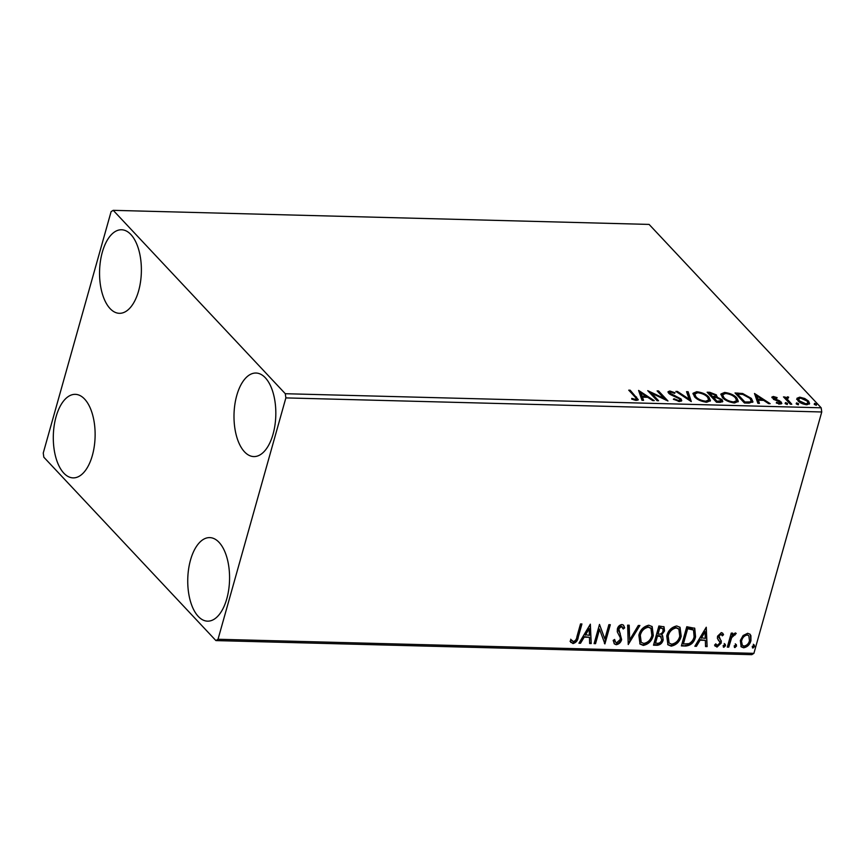 <?xml version="1.0" encoding="UTF-8"?>
<svg xmlns="http://www.w3.org/2000/svg" width="865" height="865" viewBox="0 0 865 865"><rect width="100%" height="100%" fill="white"/><g stroke="black" fill="none" stroke-linecap="round" stroke-linejoin="round"><path stroke-width="1.3" d="M273.059 434.144A41.79 20.901 91.5 0 1 253.813 456.579A41.79 20.901 91.5 0 1 236.761 395.467A41.79 20.901 91.5 0 1 256.008 373.031A41.79 20.901 91.5 0 1 273.059 434.144M92.36 455.455A41.79 20.901 91.5 0 1 73.114 477.88A41.79 20.901 91.5 0 1 56.063 416.768A41.79 20.901 91.5 0 1 75.309 394.343A41.79 20.901 91.5 0 1 92.36 455.455M138.616 290.878A41.79 20.901 91.5 0 1 119.37 313.314A41.79 20.901 91.5 0 1 102.319 252.202A41.79 20.901 91.5 0 1 121.565 229.766A41.79 20.901 91.5 0 1 138.616 290.878M226.803 598.721A41.79 20.901 91.5 0 1 207.557 621.157A41.79 20.901 91.5 0 1 190.505 560.044A41.79 20.901 91.5 0 1 209.752 537.608A41.79 20.901 91.5 0 1 226.803 598.721M43.823 457.196L215.904 640.587L218.023 639.267L285.872 397.9L285.299 393.716L113.218 210.336L111.098 211.644L43.25 453.022L43.823 457.196M218.023 639.267L753.902 653.356L751.782 654.664L215.904 640.587M796.957 398.278L799.714 397.165L804.731 398.484L808.58 401.122L809.608 403.609L806.829 404.755C802.861 404.225 799.909 402.928 797.995 400.841L796.957 398.278M784.544 397.997L785.625 399.079L787.312 396.84L788.642 397.121L787.355 399.262L791.799 404.236L790.351 404.193L783.474 396.873L785.971 397.522M787.918 397.738L786.75 399.295M773.353 396.473L777.116 397.597L776.867 398.203L774.294 397.381L773.829 398.332L779.733 400.873L781.863 403.371L780.219 404.052L776.316 402.982L776.51 402.333L779.214 403.155L779.862 402.02L773.937 399.468L771.861 397.089L773.353 396.473L773.602 397.619M774.294 397.381L773.57 399.252M778.997 403.912L779.862 402.02M748.787 403.101L744.43 402.993L735.012 392.959L742.657 393.51L751.382 398.408L752.95 401.836L748.787 403.101M716.534 402.257L707.127 392.223L709.776 392.299L716.425 394.894L716.674 396.981L722.037 399.63L722.816 401.414L720.285 402.355L716.534 402.257M717.117 396.451L716.469 397.705M691.286 401.598L675.868 391.413L677.436 391.445L689.135 399.176L686.551 391.683L688.129 391.726L691.286 401.598M658.579 400.733L657.14 400.7L647.734 390.666L664.125 398.397L657.108 390.915L658.546 390.948L667.964 400.982L651.583 393.272L658.579 400.733M634.996 396.84L628.736 390.169L630.174 390.202L638.284 399.706L636.402 400.398L631.764 399.154L631.774 398.397L635.418 399.371L636.413 398.938L634.996 396.84M285.299 393.716L821.177 407.804L649.096 224.413L113.218 210.336M638.597 390.429L654.254 400.625L652.686 400.582L647.744 397.316L642.468 397.176L643.56 400.344L641.992 400.3L638.597 390.429M679.63 401.544L673.359 399.241L674.051 398.754L678.56 400.506L680.031 399.933L679.587 398.873L670.851 394.797L668.677 393.251L668.018 391.737L669.834 391.002L675.046 392.786L674.505 393.38L670.786 392.029L670.083 393.251L681.047 398.927L681.75 400.625L679.63 401.544M669.488 393.964L669.726 392.44L669.813 394.191M694.552 396.83L693.027 393.272L696.693 391.704C702.239 392.45 706.316 394.267 708.943 397.165L710.446 400.614L706.694 402.247C701.212 401.49 697.168 399.684 694.552 396.83M722.448 397.565L720.923 394.007L724.589 392.44C730.125 393.186 734.212 395.002 736.829 397.9L738.332 401.338L734.59 402.982C729.109 402.225 725.065 400.419 722.448 397.565M754.496 393.478L770.153 403.663L768.585 403.62L763.644 400.365L758.378 400.225L759.459 403.382L757.891 403.339L754.496 393.478M785.117 403.371L785.539 402.571L787.528 403.436L787.107 404.236L785.117 403.371L785.539 402.571L785.269 403.512M787.301 404.225L787.528 403.436L787.107 404.236M796.178 403.663L796.6 402.852L798.59 403.728L798.168 404.528L796.178 403.663L796.6 402.852L796.33 403.804M798.363 404.517L798.59 403.728L798.168 404.528M814.214 404.139L814.635 403.328L816.625 404.193L816.203 405.004L814.214 404.139L814.635 403.328L814.365 404.279M816.398 404.993L816.625 404.193L816.203 405.004M743.132 635.505L747.674 633.277L750.063 634.283L750.917 635.688L750.917 640.716C749.836 644.695 747.392 647.063 743.597 647.798L741.164 646.804L740.332 640.446L743.132 635.505M727.314 647.128L731.26 633.094L732.698 633.137L732.114 635.202L735.272 632.953L736.234 633.461L731.66 637.635L728.752 647.161L727.314 647.128M720.394 633.742L721.745 634.705L720.394 633.742L718.469 635.591L718.458 636.878L721.302 640.943L721.172 643.127L716.988 647.107L714.555 645.128L715.744 643.852L717.312 645.377L719.702 643.16L719.734 641.819L717.399 638.37L717.55 636.197L721.324 632.585L722.707 633.256L723.551 634.661L722.362 635.84L720.934 634.315L719.01 636.164L720.253 639.159M685.74 646.036L681.382 645.917L686.778 626.725L694.757 628.304L695.557 636.867C694.217 642.414 690.94 645.474 685.74 646.036L681.544 645.366M653.486 645.193L658.892 625.99L664.05 626.865L664.525 630.931L661.617 634.964L662.633 635.732L663.196 639.949C662.287 643.127 660.298 644.901 657.238 645.29L653.486 645.193M628.239 644.522L627.622 625.168L629.201 625.211L629.666 639.895L638.316 625.449L639.895 625.492L628.239 644.522M595.542 643.668L594.093 643.625L599.499 624.422L604.851 638.997L608.874 624.671L610.312 624.714L604.916 643.906L599.553 629.385L595.542 643.668L594.255 643.073M576.912 636.705L580.501 623.924L581.94 623.968L578.296 636.932C577.896 640.435 576.122 642.641 572.976 643.571L570.057 641.257L571.203 639.797L573.517 641.603C575.549 640.695 576.685 639.062 576.912 636.705M571.203 639.797L572.641 641.3M753.902 653.356L821.75 411.978L285.872 397.9M590.352 624.184L591.217 643.549L589.638 643.506L589.443 637.31L584.178 637.17L580.523 643.268L578.945 643.225L590.352 624.184M616.204 644.706L614.355 643.895L613.177 640.392L614.615 639.451L615.577 642.241L616.659 642.727L620.194 639.549L620.248 637.646L617.286 631.861L617.372 628.909C618.043 626.422 619.578 624.962 621.978 624.519L623.579 625.233L624.692 627.871L623.232 629.017L621.405 626.487L618.832 628.877L621.632 639.613C620.8 642.49 618.983 644.187 616.204 644.706L614.107 643.592M620.865 625.914L622.389 626.92L620.865 625.914L618.302 628.304L618.832 628.877M638.857 635.213C640.284 629.742 643.614 626.411 648.837 625.222L652.167 626.617L653.302 635.505C651.853 640.987 648.512 644.295 643.279 645.42L640.035 644.047L638.857 635.213M666.742 635.948C668.18 630.466 671.51 627.136 676.733 625.957L680.063 627.352L681.198 636.24C679.749 641.722 676.408 645.03 671.164 646.144L667.931 644.782L666.742 635.948M706.262 627.233L707.116 646.598L705.537 646.555L705.343 640.349L700.077 640.208L696.422 646.317L694.844 646.274L706.262 627.233M724.773 644.09L725.53 645.712L723.875 647.279L723.118 645.658L725.324 644.317M724.232 643.517L724.989 645.139L723.335 646.706L723.875 647.279L723.313 647.042M735.834 644.371L736.591 646.004L734.936 647.571L734.18 645.939L736.385 644.609M735.293 643.798L736.05 645.431L734.396 646.998L734.936 647.571L734.374 647.334M753.869 644.847L754.626 646.479L752.972 648.047L752.215 646.415L754.421 645.074M753.329 644.274L754.085 645.906L752.431 647.474L752.972 648.047L752.409 647.809M821.177 407.804L821.75 411.978M581.248 623.946L577.755 636.359C577.355 639.862 575.582 642.068 572.435 642.998L572.976 643.571M572.435 642.998L570.738 642.349M570.662 639.224L572.111 640.727L570.662 639.224M590.092 624.627L591.217 643.549M590.676 642.976L589.627 642.955M584.178 637.17L583.637 636.597L589.443 637.31M583.637 636.597L579.982 642.695L580.523 643.268M579.982 642.695L579.28 642.673M589.173 628.823L588.633 628.25L584.805 634.64L589.379 635.321L589.173 628.823L585.346 635.213M599.477 624.487L604.851 638.997M609.62 624.692L604.386 643.311M604.408 643.365L604.916 643.906M595.001 643.095L599.013 628.812L599.553 629.385M614.204 639.722L615.329 641.916M623.287 624.973L624.692 627.871M624.152 627.298L623.005 628.195M618.302 628.304L619.005 631.374M618.475 630.801L620.248 633.331M619.718 632.758L621.632 639.613M621.092 639.04C620.259 641.916 618.453 643.614 615.675 644.133M628.682 625.19L629.666 639.895M639.019 625.46L628.206 643.517M651.886 626.346L653.302 635.505M652.772 634.932C651.323 640.414 647.971 643.722 642.738 644.847L643.279 645.42M642.738 644.847L639.776 643.744M650.675 628.109L647.809 626.628C643.592 627.59 640.911 630.271 639.754 634.672L640.976 642.057M651.864 635.461L650.967 628.39L648.35 627.201C644.133 628.163 641.452 630.845 640.295 635.245L641.235 642.36L643.776 643.441C648.015 642.554 650.707 639.895 651.864 635.461M647.809 626.628L648.35 627.201M639.754 634.672L640.295 635.245M663.769 626.606L664.525 630.931M663.985 630.358L661.076 634.391L661.617 634.964M662.33 635.44L663.196 639.949M662.655 639.376C661.747 642.554 659.768 644.328 656.697 644.717L657.238 645.29M656.697 644.717L653.648 644.63M659.919 635.851L661.293 636.975L659.919 635.851L656.957 635.548L654.946 642.684L657.14 643.301C659.422 643.398 660.957 642.273 661.757 639.916L660.449 636.424L657.497 636.121L655.486 643.257M662.85 628.574L659.238 627.417L657.508 633.58L658.784 634.164C660.936 634.24 662.363 633.158 663.066 630.92L662.85 628.574L659.779 627.99L658.049 634.153M660.73 627.46L661.271 628.033M659.238 627.417L659.779 627.99M656.957 635.548L657.497 636.121M679.782 627.082L681.198 636.24M680.658 635.667C679.209 641.149 675.868 644.457 670.635 645.571L671.164 646.144M670.635 645.571L667.661 644.479M678.571 628.844L675.706 627.363C671.489 628.314 668.807 630.996 667.65 635.407L668.872 642.782M679.76 636.197L678.852 629.125L676.235 627.936C672.019 628.887 669.337 631.569 668.191 635.98L669.132 643.095L671.673 644.176C675.911 643.29 678.603 640.63 679.76 636.197M675.706 627.363L676.235 627.936M667.65 635.407L668.191 635.98M694.487 628.033L695.557 636.867M695.017 636.294C693.676 641.841 690.4 644.901 685.199 645.463M693.514 630.066L692.076 628.823L687.134 628.152L682.842 643.419L683.382 643.993L688.929 643.646C691.719 642.1 693.449 639.83 694.119 636.824L693.514 630.066L687.664 628.725L683.382 643.993M687.134 628.152L687.664 628.725M692.076 628.823L692.616 629.396M705.991 627.676L707.116 646.598M706.575 646.025L705.526 645.993M700.077 640.208L699.536 639.635L705.343 640.349M699.536 639.635L695.882 645.744L696.422 646.317M695.882 645.744L695.179 645.723M705.072 631.861L704.532 631.288L700.704 637.689L705.278 638.37L705.072 631.861L701.245 638.262M722.426 632.996L723.551 634.661M723.01 634.088L722.015 635.072M718.469 635.591L719.01 636.164M718.458 636.878L718.999 637.451M719.496 638.359L721.302 640.943M720.761 640.37L721.172 643.127M720.632 642.554L716.447 646.533L716.988 647.107M716.447 646.533L714.966 646.014M715.56 644.047L716.09 644.598M719.204 641.246L718.069 639.754M724.989 645.139L725.53 645.712M732.006 633.115L732.114 635.202M735.607 633.018L734.59 634.369L735.131 634.942M734.59 634.369L734.017 634.099L734.558 634.672M734.017 634.099L731.12 637.062L731.66 637.635M731.12 637.062L728.211 646.587L728.752 647.161M728.211 646.587L727.465 646.577M736.05 645.431L736.591 646.004M749.782 634.013L750.917 635.688M750.377 635.115L750.917 640.716M750.377 640.143C749.295 644.122 746.852 646.49 743.057 647.225L743.597 647.798M743.057 647.225L740.916 646.49M741.24 639.916L742.343 645.333L744.073 646.079C746.906 645.463 748.701 643.668 749.468 640.695L748.82 635.699L746.657 634.434C743.813 635.105 742.008 636.932 741.24 639.916L742.094 645.02M748.82 635.699L747.187 635.007C744.354 635.678 742.548 637.505 741.77 640.489M746.657 634.434L747.187 635.007M754.085 645.906L754.626 646.479M629.796 391.304L630.174 390.202M629.871 391.304L637.883 400.16M634.11 399.998L634.337 399.208M635.17 400.257L635.418 399.371M635.807 400.354L636.413 398.938M639.105 391.91L640.911 393.11M646.09 396.527L647.258 397.305M642.868 400.322L642.468 397.176M645.874 397.262L646.155 396.267L640.976 392.851L640.673 393.943L641.819 397.262L642.446 397.273M641.819 397.262L642.122 396.159L646.155 396.267M640.976 392.851L642.122 396.159M649.615 392.678L651.496 393.586M663.909 399.187L664.125 398.397M658.168 392.05L658.546 390.948M658.243 392.05L665.78 400.084M657.216 400.7L651.269 394.375L651.583 393.272M673.835 399.522L674.051 398.754M678.311 401.382L678.56 400.506M679.122 401.511L680.031 399.933M668.083 392.375L669.532 392.094L669.834 391.002M671.964 395.305L672.17 394.57M674.678 396.365L674.884 395.608M679.901 399.295L680.733 400.03L681.047 398.927M680.733 400.03L681.436 401.111M677.198 392.288L677.436 391.445M688.897 400.019L689.135 399.176M686.94 392.807L687.816 392.829L688.129 391.726M687.816 392.829L690.702 401.209M692.962 393.889L696.379 392.796L696.693 391.704M707.732 397.392L708.63 398.257L708.943 397.165M708.63 398.257L710.197 401.133M706.608 402.247L708.727 399.954L707.494 397.121C705.408 394.829 702.153 393.37 697.72 392.732L694.757 394.051L696.001 396.862C698.066 399.143 701.299 400.592 705.689 401.219L708.727 399.954M694.757 394.051L695.417 397.662M705.418 402.149L705.689 401.219M695.698 397.911L696.001 396.862M708.186 393.359L709.505 393.391M715.312 395.273L716.123 395.997L716.425 394.894M716.123 395.997L716.75 396.927M720.913 399.998L721.734 400.722L722.037 399.63M721.734 400.722L722.491 401.901M719.929 402.344L721.064 400.722L720.599 399.587L716.653 397.738L713.517 397.543L717.009 401.263L721.064 400.722M713.517 397.543L713.203 398.635L716.609 402.257M712.976 397.63L713.279 396.527L715.485 395.997L714.998 394.873L709.527 393.294L709.224 394.397L712.241 397.608L713.484 397.63M714.458 397.565L715.485 395.997M712.241 397.608L712.544 396.505L713.279 396.527M709.527 393.294L712.544 396.505M718.383 402.301L718.664 401.306M716.728 402.257L717.009 401.263M720.848 394.624L724.275 393.532L724.589 392.44M735.618 398.116L736.526 398.992L736.829 397.9M736.526 398.992L738.094 401.857M734.504 402.982L736.623 400.69L735.391 397.857C733.304 395.565 730.049 394.105 725.616 393.467L722.643 394.775L723.886 397.597C725.962 399.879 729.195 401.328 733.574 401.955L736.623 400.69M722.643 394.775L723.313 398.397M733.315 402.885L733.574 401.955M723.594 398.646L723.886 397.597M736.083 394.094L737.391 394.126M742.419 394.375L742.657 393.51M750.16 398.603L751.069 399.5L751.382 398.408M751.069 399.5L752.691 402.312M748.917 403.112L750.885 402.074L751.198 400.982L749.933 398.365L742.786 394.44L737.423 394.029L744.906 401.998L750.074 401.89L751.198 400.982M737.423 394.029L737.121 395.121L744.495 402.993M744.624 402.993L744.906 401.998M749.771 402.982L750.074 401.89M755.004 394.959L756.81 396.148M761.989 399.576L763.157 400.344M758.767 403.371L758.378 400.225M761.784 400.311L762.065 399.316L756.875 395.9L756.572 396.992L757.718 400.311L758.346 400.322M757.718 400.311L758.021 399.208L762.065 399.316M756.875 395.9L758.021 399.208M773.98 398.473L773.515 399.425M774.575 399.781L774.791 399.003M779.506 401.695L779.733 400.873M779.43 401.966L780.965 403.112L781.279 402.02M780.965 403.112L781.484 403.836M776.327 402.993L776.51 402.333M778.9 404.247L779.56 403.112M771.969 397.727L773.051 397.576M785.236 403.663L787.215 404.528M784.609 398.008L784.923 396.905M785.625 399.079L787.312 396.84M788.448 397.824L788.642 397.121M787.042 400.354L790.426 404.204M796.297 403.955L798.276 404.82M796.654 399.381L799.401 398.268M799.422 398.192L799.714 397.165M804.526 399.219L804.731 398.484M807.434 401.436L808.267 402.214L808.58 401.122M808.267 402.214L809.348 404.096M807.034 404.755L807.975 403.025L807.142 401.09L800.547 398.073L798.6 398.97L799.444 400.884L805.985 403.858L807.975 403.025M798.6 398.97L798.806 401.609M805.748 404.669L805.985 403.858M799.163 401.89L799.444 400.884M814.322 404.431L816.311 405.296M577.755 636.359L578.296 636.932M657.681 635.559L658.222 636.132M688.075 628.174L688.616 628.747M729.541 641.873L730.082 642.446M636.218 398.073L636.532 396.981M709.462 393.391L709.776 392.299M737.575 394.029L737.856 393.034M746.171 403.036L746.452 402.041M776.738 400.549L776.943 399.792M789.172 402.874L789.486 401.771M571.884 640.597L571.343 640.024M615.577 642.241L615.037 641.668M650.967 628.39L650.426 627.817M641.235 642.36L640.695 641.787M678.852 629.125L678.322 628.552M669.132 643.095L668.591 642.522M716.328 644.912L715.788 644.338M742.343 645.333L741.802 644.76M773.57 397.705L773.256 398.808M780.165 402.733L779.862 403.836"/></g></svg>
